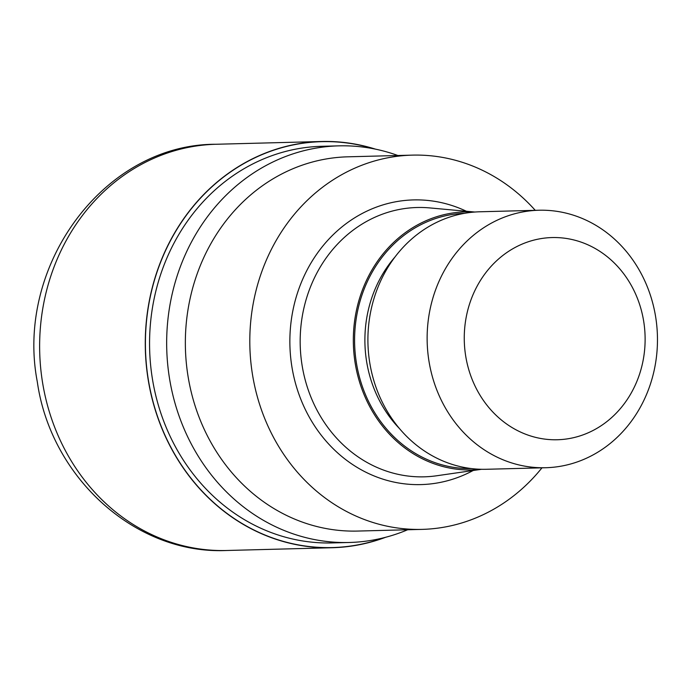 <?xml version="1.0" encoding="UTF-8"?>
<svg xmlns="http://www.w3.org/2000/svg" width="692" height="692" viewBox="0 0 692 692"><rect width="100%" height="100%" fill="white"/><g stroke="black" fill="none" stroke-linecap="round" stroke-linejoin="round"><path stroke-width="1.04" d="M384.112 537.675A203.024 181.538 -91.5 0 1 148.322 379.657A203.024 181.538 -91.5 0 1 373.94 148.832A203.024 181.538 -91.5 0 0 148.322 379.657A203.024 181.538 -91.5 0 0 384.095 537.684M407.683 529.752A198.388 177.386 -91.5 0 1 349.244 542.485A198.388 177.386 -91.5 0 1 169.505 378.412A198.388 177.386 -91.5 0 1 338.872 145.856A198.388 177.386 -91.5 0 1 397.891 155.51M349.244 542.485L332.151 542.935A198.388 177.386 -91.5 0 1 152.404 378.861A198.388 177.386 -91.5 0 1 321.771 146.297L338.872 145.856M481.571 469.288L436.738 475.759A134.706 120.451 -91.5 0 1 424.153 476.831A134.706 120.451 -91.5 0 1 302.101 365.419A134.706 120.451 -91.5 0 1 417.103 207.505A134.706 120.451 -91.5 0 1 429.723 207.911L474.842 212.029M481.329 469.288A129.075 115.417 -91.5 0 1 355.178 363.188A129.075 115.417 -91.5 0 1 474.6 212.046M545.677 467.731L486.441 469.28A128.79 115.157 -91.5 0 1 369.753 362.764A128.79 115.157 -91.5 0 1 479.703 211.787L538.938 210.238A128.79 115.157 -91.5 0 1 655.627 316.754A128.79 115.157 -91.5 0 1 545.677 467.731A128.79 115.157 -91.5 0 1 428.979 361.215A128.79 115.157 -91.5 0 1 538.938 210.238M643.672 321.2A101.127 90.427 -91.5 0 1 570.822 438.261A101.127 90.427 -91.5 0 1 465.707 356.112A101.127 90.427 -91.5 0 1 538.558 239.051A101.127 90.427 -91.5 0 1 643.672 321.2M541.974 467.827A187.186 167.377 -91.5 0 1 422.085 529.38A187.186 167.377 -91.5 0 1 252.485 374.562A187.186 167.377 -91.5 0 1 412.294 155.129A187.186 167.377 -91.5 0 1 535.245 210.333M422.085 529.38L357.634 531.067A187.186 167.377 -91.5 0 1 188.034 376.249A187.186 167.377 -91.5 0 1 347.842 156.816L412.294 155.129M385.608 537.295A203.18 181.676 -91.5 0 1 332.281 547.727A203.18 181.676 -91.5 0 1 148.183 379.683A203.18 181.676 -91.5 0 1 321.65 141.505A203.18 181.676 -91.5 0 1 375.445 149.135M473.172 470.499A142.388 127.319 -91.5 0 1 291.903 366.829A142.388 127.319 -91.5 0 1 337.454 230.73A142.388 127.319 -91.5 0 1 466.382 211.259M471.243 468.553A127.674 114.154 -91.5 0 1 356.415 362.945A127.674 114.154 -91.5 0 1 464.566 213.309M399.535 428.633A119.993 107.295 -91.5 0 1 366.613 361.527A119.993 107.295 -91.5 0 1 395.046 256.922M42.541 382.451A203.189 181.676 -91.5 0 1 216.008 144.265L216.008 144.265C103.938 143.91 14.939 266.117 37.307 381.828C50.784 477.342 135.329 554.707 226.63 550.495A203.189 181.676 -91.5 0 1 226.63 550.495A203.189 181.676 -91.5 0 1 42.541 382.451M332.281 547.727L226.639 550.495M321.65 141.505L216.008 144.265"/></g></svg>
